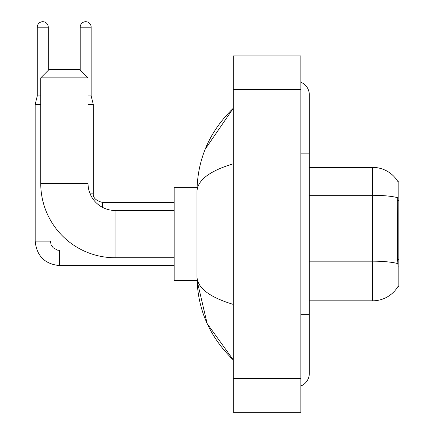 <?xml version="1.0" encoding="UTF-8"?>
<svg xmlns="http://www.w3.org/2000/svg" width="434" height="434" viewBox="0 0 434 434"><rect width="100%" height="100%" fill="white"/><g stroke="black" fill="none" stroke-linecap="round" stroke-linejoin="round"><path stroke-width="0.65" d="M309.306 300.822L372.649 300.822A29.561 29.561 0 0 0 398.146 286.212L398 286.462L398.83 286.462L398.83 181.743L398.059 181.846A29.561 29.561 0 0 0 372.649 167.383A29.561 29.561 0 0 1 398 181.743A29.561 29.561 0 0 0 372.649 167.383L309.306 167.383M398.146 267.04L397.604 259.7L397.728 197.714A29.561 5.132 180 0 0 372.649 195.3L372.649 167.383A29.561 29.561 0 0 1 398.059 181.846M174.18 257.747L115.064 257.747A74.317 74.317 0 0 1 40.742 183.43L40.742 77.86L49.188 69.418L79.596 69.418L88.037 77.86L40.742 77.86M115.064 257.747L115.064 210.457A27.027 27.027 0 0 1 88.037 183.43L88.037 77.86M197.058 187.651L174.18 187.651L174.18 280.554L197.058 280.554L207.126 323.509L233.302 359.938C209.448 336.784 197.345 308.975 196.982 276.501C197.253 287.867 209.362 297.171 233.302 304.413M40.742 95.936L37.281 95.936L37.281 27.19A5.49 5.49 0 0 1 42.771 21.7A5.49 5.49 0 0 1 48.261 27.19L48.261 70.346M174.18 265.603L59.664 265.603C44.805 264.132 36.64 255.973 35.17 241.114C36.64 255.973 44.805 264.132 59.664 265.603C44.805 264.132 36.64 255.973 35.17 241.114C36.64 255.973 44.805 264.132 59.664 265.603L59.664 250.402L57.489 250.141L53.094 247.678L51.109 244.738L50.371 241.114L35.187 241.114L35.17 104.382L40.742 104.382M80.187 70.01L80.187 27.19A5.49 5.49 0 0 1 85.672 21.7A5.49 5.49 0 0 1 91.162 27.19L91.162 95.936L93.277 104.382L93.277 193.141C92.762 197.649 95.86 200.741 102.565 202.434L102.565 207.392M88.037 104.382L93.277 104.382M88.037 95.936L91.162 95.936M300.865 314.335L309.306 314.335L309.306 94.753A13.514 13.514 0 0 0 300.865 82.227A13.514 13.514 0 0 1 309.306 94.753A13.514 13.514 0 0 0 300.865 82.227M300.865 385.978A13.514 13.514 0 0 0 309.306 373.452A13.514 13.514 0 0 1 300.865 385.978A13.514 13.514 0 0 0 309.306 373.452A13.514 13.514 0 0 1 300.865 385.978M233.302 163.792C209.41 170.991 197.307 180.3 196.982 191.703L196.982 276.501M233.302 412.3L300.865 412.3L300.865 55.905L233.302 55.905L233.302 412.3M196.982 191.703C197.345 159.229 209.448 131.415 233.302 108.267L205.206 149.188M199.521 284.775L197.584 280.554M398.83 200.584L397.604 200.584M398.83 259.7L397.604 259.7M372.649 300.822L372.649 195.3L309.306 195.3M397.815 263.612A29.561 5.132 180 0 0 372.649 261.17L309.306 261.17M40.742 183.43L88.037 183.43M37.281 27.19L48.261 27.19M89.843 193.141L93.277 193.141C92.762 197.649 95.86 200.741 102.565 202.434C95.86 200.741 92.762 197.649 93.277 193.141C92.762 197.649 95.86 200.741 102.565 202.434L174.18 202.434M80.187 27.19L91.162 27.19M300.865 153.869L309.306 153.869M233.302 378.519L300.865 378.519M233.302 89.686L300.865 89.686M174.18 210.457L115.064 210.457M35.17 241.114C36.64 255.973 44.805 264.132 59.664 265.603M37.281 95.936L35.17 104.382M93.277 193.141C92.762 197.649 95.86 200.741 102.565 202.434M309.306 314.335L309.306 373.452M233.302 108.267L230.362 111.104M233.302 359.938L230.362 357.101"/></g></svg>
